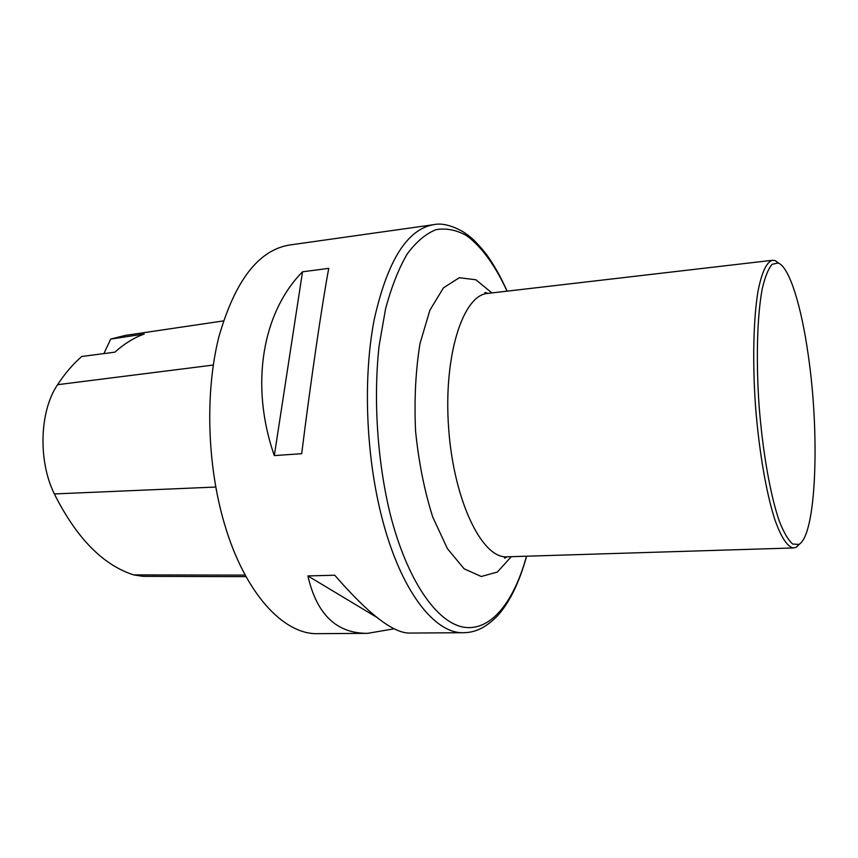 <?xml version="1.0" encoding="UTF-8"?>
<svg xmlns="http://www.w3.org/2000/svg" width="858" height="858" viewBox="0 0 858 858"><rect width="100%" height="100%" fill="white"/><g stroke="black" fill="none" stroke-linecap="round" stroke-linejoin="round"><path stroke-width="1.29" d="M224.528 524.077C244.895 593.661 283.859 634.856 317.9 633.665L367.621 633.343C336.615 633.558 316.709 614.425 307.893 575.933L334.738 575.225C368.179 613.749 393.039 633.032 409.309 633.065L463.642 632.711C434.556 633.944 400.354 590.529 381.735 516.913C365.808 454.837 362.966 377.316 374.185 319.702C387.333 260.896 407.153 229.215 433.655 224.678L289.328 245.045C258.387 250.225 234.877 280.909 218.811 337.097C204.976 392.063 207.068 465.39 224.528 524.077M301.684 453.71L274.313 455.587C249.581 384.652 262.537 312.258 302.531 271.793L328.743 268.361C321.986 304.59 310.95 379.601 301.684 453.71M394.219 628.785L367.621 633.343M223.455 320.903L125.311 335.414L110.703 339.071L144.208 334.041C134.073 337.677 124.303 343.715 114.897 352.166L81.746 356.478C73.037 364.039 64.983 373.445 57.583 384.695C39.586 410.95 37.913 460.767 54.354 493.94C76.544 538.116 103.003 565.1 133.719 574.903L142.996 576.351L246.031 576.651M103.861 353.603L110.703 339.071M302.531 271.793L274.313 455.587M307.893 575.933L376.812 617.363M808.268 355.287C819.969 434.652 816.355 535.542 798.852 544.412L792.706 544.036C788.33 540.283 783.88 532.721 779.375 521.364C770.463 495.688 762.741 452.423 759.105 405.877C755.887 359.288 757.206 315.369 762.269 288.663C765.068 276.759 768.36 268.629 772.146 264.275L778.174 263.009C789.435 267.02 801.415 306.167 808.268 355.287M799.967 543.672L796.321 547.189L793.671 547.951C787.665 547.254 781.059 537.494 774.635 518.993C766.162 492.417 758.976 450.643 755.512 406.134C752.423 361.604 753.431 319.23 757.925 291.699C761.7 272.383 766.569 261.915 772.522 260.274L775.257 260.628L779.386 263.588M54.354 493.94L215.744 487.044M133.719 574.903L245.195 575.107M57.583 384.695L213.288 365.047M507.024 291.173C495.388 265.69 482.003 247.243 466.881 235.8C456.713 230.008 446.46 227.949 436.132 229.633C425.911 233.633 416.269 241.752 407.207 253.989C398.691 268.597 391.473 286.883 385.564 308.848L379.118 345.72C373.219 399.002 377.327 461.336 390.229 514.221C407.271 580.995 437.044 622.962 463.996 627.241C491.066 631.338 513.996 601.737 526.512 556.199M793.671 547.951L506.981 556.81C482.25 558.88 453.861 501.201 448.67 428.689C443.2 356.209 462.848 294.991 487.612 293.425L772.522 260.274M511.304 556.67L497.372 572.039L481.263 576.501L464.124 568.8L447.426 548.659L432.764 517.106C424.485 491.076 418.758 462.419 415.572 431.124C414.146 399.699 415.626 370.517 420.002 343.554L429.89 310.199L443.479 287.827L459.298 277.713L475.89 279.772L491.913 292.932M463.642 632.711C473.777 632.507 484.084 629.268 497.136 616.226C509.362 602.874 519.197 582.872 526.63 556.199M507.142 291.162C500.836 276.984 493.843 264.596 486.164 254C474.184 239.103 469.476 236.122 462.816 231.596C451.211 225.193 441.495 222.887 433.655 224.678M778.174 263.009L775.257 260.628M798.852 544.412L796.321 547.189M487.88 293.393L485.113 292.417C484.545 293.007 485.371 293.339 487.612 293.425M506.981 556.81C504.847 557.174 504.075 557.625 504.643 558.172L507.25 556.799"/></g></svg>
